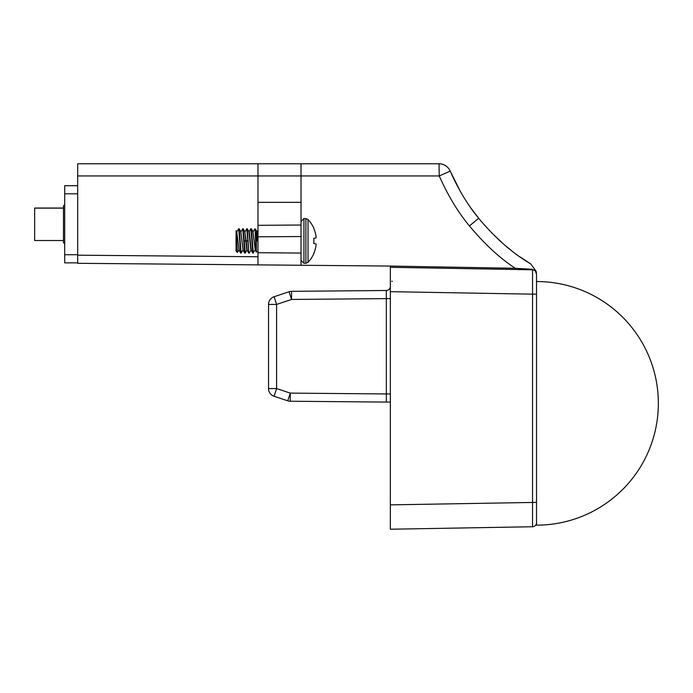 <?xml version="1.0" encoding="UTF-8"?>
<svg xmlns="http://www.w3.org/2000/svg" width="693" height="693" viewBox="0 0 693 693"><rect width="100%" height="100%" fill="white"/><g stroke="black" fill="none" stroke-linecap="round" stroke-linejoin="round"><path stroke-width="1.04" d="M390.35 529.227L390.35 266.06L257.978 264.882L301.022 265.254L301.022 202.347L257.978 202.347L257.978 163.773L301.022 163.773L301.022 202.347M390.35 404.868L390.35 403.889M274.09 396.266L287.751 400.823L274.09 396.266L276.585 388.565L268.537 388.565A8.117 8.117 0 0 0 274.09 396.266A8.117 8.117 0 0 1 268.537 388.565L268.537 304.435L276.585 304.435L291.562 299.445L291.562 291.329A8.117 8.117 0 0 0 289.068 291.744L291.562 299.445L386.33 298.622L386.33 393.953L390.35 393.953L390.35 396.95M390.35 399.688L390.35 402.113L389.362 402.105M390.35 296.188L390.35 298.622L386.33 298.622L386.33 290.497L291.562 291.329L386.33 290.497A4.063 4.063 0 0 0 390.35 286.443L390.35 286.694M390.35 287.231L390.35 287.89M390.358 286.2L390.35 282.857M390.358 281.098L390.35 279.296M390.35 284.069L390.35 283.099M390.358 280.336L390.35 279.574M390.35 286.443L390.35 284.407M390.35 403.776L390.358 406.999M525.632 269.681L460.247 268.537M422.444 267.879L390.358 267.316M519.837 256.756L530.708 263.886L536.165 271.292L532.137 269.291A1.221 0.52 -89 0 0 532.545 269.802L529.625 269.75M532.137 269.291L515.297 268.286L459.537 267.29M421.699 266.623L390.358 266.06M471.162 208.342L478.698 218.278C495.14 238.037 512.473 253.24 530.708 263.886L536.165 271.292L536.443 272.999M536.365 272.687L536.061 271.968M535.949 271.769L535.559 271.223M535.351 270.998L536.538 274.281L536.529 522.687A4.063 4.063 0 0 1 532.545 526.741L390.358 529.227M390.358 291.675L532.545 294.161L532.545 269.802L533.454 269.923M533.48 269.923L532.908 269.828M390.35 266.06L515.297 268.286C499.844 258.186 484.554 244.075 469.438 225.935L478.698 218.278L484.745 225.424M491.614 232.779L502.312 242.94M506.54 246.561L510.966 250.156M536.529 274.281L536.538 281.531A121.812 121.812 0 0 1 658.35 403.343A121.812 121.812 0 0 1 536.538 525.164M532.553 289.57L532.553 269.923M536.529 281.531L536.529 294.161L532.545 294.161L532.545 526.741A4.063 4.063 0 0 0 536.529 522.687A4.063 4.063 0 0 1 532.545 526.741M536.261 272.392A4.063 4.063 0 0 1 536.495 273.293A4.063 4.063 0 0 0 532.545 269.802L390.35 267.316M515.297 268.286L515.297 269.499M301.022 229.755L301.022 225.026L257.978 225.32L257.978 202.347M469.438 225.935C458.099 212.327 448.033 195.66 439.232 175.953L450.207 171.128L460.334 191.398M257.978 264.882L77.694 263.305L257.978 264.882L257.978 225.32M77.694 263.305L77.694 255.189L257.978 256.765L257.978 252.702L301.022 253.075L301.022 260.334L301.022 253.075M301.022 236.538L257.978 236.807L257.978 227.529M478.698 218.278C468 205.44 458.506 189.717 450.207 171.128A12.179 12.179 0 0 0 439.024 163.773A12.179 12.179 0 0 1 450.207 171.128L450.207 171.128M301.022 163.773L439.024 163.773L439.232 175.953L77.694 175.953L77.694 163.773L257.978 163.773M536.391 272.791L536.217 272.288M535.949 271.76L535.542 271.197M365.809 163.773L361.122 163.773M77.694 255.189L77.694 175.953M64.7 243.789L63.479 242.749L63.479 205.804L64.7 204.764M388.773 402.096L387.647 402.087L388.773 402.096M290.254 401.238L290.254 393.113L287.751 400.823A8.117 8.117 0 0 0 290.254 401.238L390.35 402.113M268.537 304.435A8.117 8.117 0 0 1 274.09 296.734A8.117 8.117 0 0 0 268.537 304.435M289.068 291.744L274.09 296.734L289.068 291.744M63.479 208.039L34.65 208.039L34.65 240.523L63.479 240.523M63.479 208.134L34.65 208.134M390.35 504.868L536.529 502.382L536.529 525.164M77.694 262.855L64.7 262.855L64.7 185.698L77.694 185.698M257.978 251.689L256.358 251.689L256.358 230.648L257.172 240.921L257.978 240.921L257.042 231.627L254.859 228.829M256.358 230.648L256.046 229.92M256.358 251.689L255.284 250.26M256.358 251.117C255.873 257.692 255.405 229.054 254.937 228.742M247.825 240.921L248.848 253.11L247.28 228.794L246.812 228.742L247.825 240.921L246.206 240.921L247.141 250.225L248.787 253.058M249.177 231.627L250.875 228.742L252.841 253.058L255.015 250.225M248.007 244.196L248.233 240.93M249.237 231.557L251.221 250.251M252.902 231.557L255.267 250.225M256.964 231.557L257.978 235.421M239.709 240.921L240.662 253.058L241.129 253.11L239.154 228.794L238.695 228.742L239.709 240.921M242.827 250.225L241.129 253.11M245.261 253.023L243.217 228.794L242.749 228.742L244.724 253.058L245.192 253.11M252.971 231.601L251.342 228.794L253.309 253.11M237.439 252.46L236.053 251.074L236.053 230.778L237.439 252.46L238.764 250.234M236.729 231.609L239.102 250.294M240.792 231.609L243.156 250.294M243.217 228.794L244.863 231.627L246.821 250.294M251.342 228.794L250.875 228.742M236.659 231.557L239.033 250.251M240.722 231.557L243.096 250.251M244.785 231.557L246.206 240.921L244.179 240.921M248.9 231.592L250.892 250.294M252.98 231.627L255.345 250.294M313.868 240.921A31.081 26.914 -90 0 0 313.773 238.331L315.939 237.95A31.246 8.091 -10.4 0 0 316.129 237.448A31.246 29.686 -33.9 0 0 315.939 235.733A31.176 30.7 90 0 0 313.773 228.395L313.868 228.335A31.263 31.263 0 0 0 308.03 219.516L305.899 218.59L305.899 263.262L308.03 262.335A31.263 31.263 0 0 0 313.868 253.517L313.773 253.456A31.176 30.7 90 0 0 315.939 246.119A31.246 29.686 -146.1 0 0 316.129 244.404A31.246 8.091 -169.6 0 0 315.939 243.901L313.773 243.52A31.081 26.914 -90 0 0 313.868 240.921M315.939 237.95L313.773 238.331M315.939 243.901L313.773 243.52M386.33 402.079L386.33 393.953L290.254 393.113L276.585 388.565L276.585 304.435L274.09 296.734M386.339 290.852L386.339 291.536M77.694 254.729L64.7 254.729M77.694 193.823L64.7 193.823M301.022 221.517L303.95 218.59L303.95 263.262L301.022 260.334M308.03 219.516L308.03 262.335M392.351 281.332L391.753 281.228M390.35 280.396L390.35 280.873M390.35 281.878L390.35 282.718M390.35 402.079L390.35 403.499M390.35 402.728L390.35 403.291M390.35 405.171L390.35 406.999M390.358 508.515L390.35 510.317M390.35 508.515L390.35 510.429M390.35 512.127L390.35 513.894M390.35 295.972L390.35 293.711M390.358 279.279L390.358 283.16M390.35 399.835L390.35 397.028M390.35 399.575L390.35 398.77M254.877 228.794L253.231 231.627M252.841 253.049L251.204 250.225M258.108 230.223L257.294 231.627M239.154 228.794L240.8 231.627M236.2 230.691L236.737 231.627M240.662 253.058L239.024 250.225M242.697 228.794L241.051 231.627M244.724 253.058L243.078 250.225M246.751 228.794L245.114 231.627M236.989 231.627L238.635 228.794M249.307 253.058L250.953 250.225M247.28 228.794L248.917 231.627M245.244 253.058L246.89 250.225M303.95 218.59L305.899 218.59M303.95 263.262L305.899 263.262"/></g></svg>
